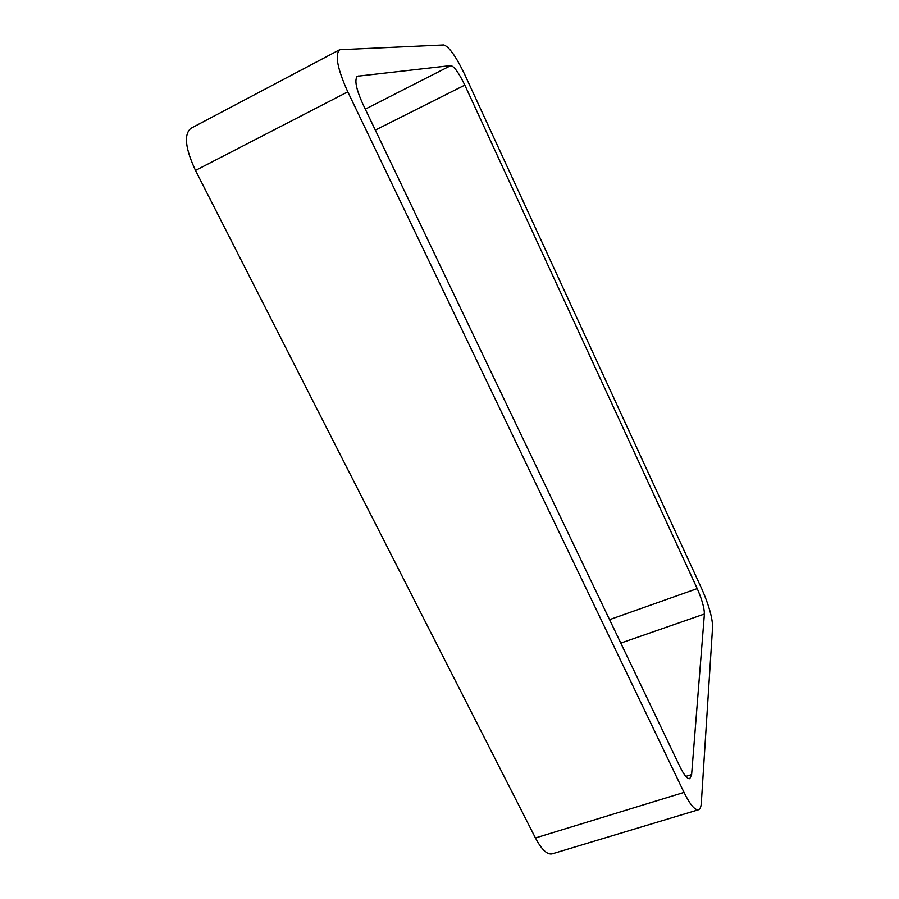 <?xml version="1.0" encoding="UTF-8"?>
<svg xmlns="http://www.w3.org/2000/svg" width="899" height="899" viewBox="0 0 899 899"><rect width="100%" height="100%" fill="white"/><g stroke="black" fill="none" stroke-linecap="round" stroke-linejoin="round"><path stroke-width="1.35" d="M347.789 91.844C337.395 68.717 334.698 54.682 339.687 49.726L443.803 44.95C449.073 46.669 456.029 56.491 464.682 74.426L701.861 589.047C708.817 604.926 712.39 617.512 712.604 626.805L701.31 803.054C701.04 806.976 700.085 809.201 698.444 809.763L552.087 853.87C547.154 854.859 541.603 849.555 535.444 837.958L195.499 170.45L347.789 91.844L684.015 792.412C690.027 804.549 694.837 810.336 698.444 809.763M339.687 49.726L190.914 128.321C183.711 134.356 185.239 148.391 195.499 170.45M464.817 85.113L697.219 588.598C701.939 599.375 704.333 607.848 704.4 614.017L691.612 774.601L689.78 778.703C687.353 779.073 684.117 775.163 680.071 766.982L362.881 104.127C356.015 88.821 354.217 79.517 357.499 76.224L450.826 65.571C454.298 66.515 458.962 73.021 464.817 85.113L375.31 130.097M535.444 837.958L684.015 792.412M609.567 619.647L697.219 588.598M620.782 643.088L704.4 614.017M685.813 776.399L691.612 774.601M356.881 76.718L358.263 75.999M365.286 109.15L450.826 65.571"/></g></svg>
